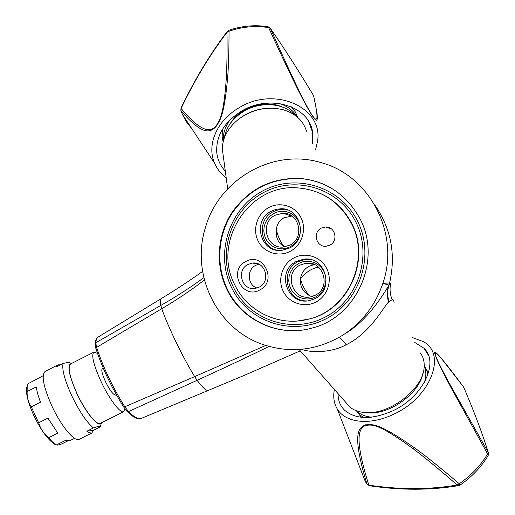 <?xml version="1.0" encoding="UTF-8"?>
<svg xmlns="http://www.w3.org/2000/svg" width="515" height="515" viewBox="0 0 515 515"><rect width="100%" height="100%" fill="white"/><g stroke="black" fill="none" stroke-linecap="round" stroke-linejoin="round"><path stroke-width="0.77" d="M321.057 162.631C369.706 175.332 400.258 233.81 382.838 283.379C375.229 305.665 361.736 323.021 342.359 335.445C317.015 350.432 290.788 353.535 263.68 344.754C216.957 329.542 190.247 274.379 205.562 227.173C218.978 179.458 272.892 147.85 320.954 162.605L321.057 162.631M359.721 218.289C346.466 194.496 326.639 181.203 300.226 178.415C271.308 177.572 248.475 189.05 231.731 212.869C217.04 235.58 215.225 265.579 226.986 289.552C241.67 320.459 278.827 337.782 312.315 327.984C356.844 317.163 382.42 259.502 359.721 218.289M375.029 205.285C391.2 229.053 396.048 254.938 389.585 282.947L382.838 283.379L388.889 285.123L388.619 285.799C383.192 294.735 367.601 320.285 345.662 333.302L345.662 333.302M388.677 302.08C386.836 296.524 386.817 291.097 388.619 285.799L389.585 282.947L390.731 283.166L389.031 285.175C387.203 290.576 387.222 296.086 389.089 301.713L388.677 302.08C384.879 304.436 371.495 332.394 346.17 344.786C329.864 353.58 309.167 352.44 301.597 349.292M394.084 302.363C393.75 300.168 393.1 299.254 392.127 299.627L389.089 301.713M345.848 402.447L350.129 407.294C354.211 410.526 359.541 412.29 366.12 412.586C390.383 414.453 423.394 388.638 424.122 367.208C424.553 361.427 423.182 356.56 420.008 352.614M364.169 412.457L368.56 412.908C389.971 414.459 419.197 393.383 422.828 373.665M306.489 131.222C303.264 120.665 295.52 113.512 283.244 109.759C267.562 106.051 252.775 109.129 238.87 118.991C228.197 127.508 222.68 137.415 222.3 148.713L223.388 156.798M266.97 108.298C258.305 108.922 250.29 111.555 242.913 116.21M141.419 418.347L141.046 418.508C138.335 419.448 134.138 417.137 128.46 411.582L124.797 406.786C112.36 386.739 102.955 366.944 96.595 347.387L95.777 342.771L160.815 305.434L161.762 308.73C177.733 299.254 191.941 289.662 204.384 279.948M160.873 305.408C176.98 296.183 191.297 286.932 203.818 277.649M95.088 343.981L95.777 342.771C96.08 339.591 96.994 337.602 98.526 336.804M95.919 348.629L96.595 347.387L161.762 308.73C168.102 326.922 182.542 356.766 194.651 376.613L265.759 345.443M202.588 271.411C190.209 280.315 176.555 289.308 161.613 298.404C160.429 298.983 160.159 301.327 160.815 305.434L161.697 308.762M123.478 406.644L124.797 406.786L194.651 376.613L197.168 380.295C227.16 366.558 251.12 355.266 269.042 346.415M208.62 390.396L208.401 390.486C206.464 391.04 202.698 387.647 197.11 380.321L197.168 380.295M371.676 417.169C365.457 416.635 360.552 414.652 356.953 411.221L356.554 410.828M424.193 366.036C426.304 370.748 426.381 376.188 424.431 382.342M425.609 377.334L425.499 380.36M369.429 417.388L366.564 416.345M356.38 410.764L359.245 414.401L363.435 417.453M427.868 374.869L426.639 370.021L424.199 365.85M359.496 414.749L360.964 417.24M426.652 370.066L428.622 372.519M338.072 393.64C337.982 400.322 340.158 405.846 344.599 410.217C355.814 419.616 371.804 419.854 392.559 410.931C423.053 397.142 439.598 362.257 423.884 348.179L414.768 342.449M334.383 389.462C332.973 396.859 333.926 403.348 337.248 408.929C345.211 422.828 369.879 425.808 393.524 414.279C430.733 397.606 447.123 354.005 423.291 341.606L412.206 337.492M337.248 408.929L365.244 481.39L366.938 483.978C350.277 429.459 360.21 427.727 365.367 424.836C372.493 424.791 376.079 421.051 414.318 447.683C425.068 455.389 440.048 467.408 459.251 483.746L457.159 485.001L458.723 485.613C430.534 490.402 400.734 490.441 369.339 485.729L368.837 485.156C352.543 433.308 360.352 427.765 365.708 425.377C371.862 424.933 376.632 422.107 412.966 448.584C424.817 457.507 439.546 469.641 457.159 485.001C429.407 489.752 399.962 489.797 368.837 485.156L366.938 483.978L367.337 484.589M369.435 485.748L367.002 484.126L365.244 481.39L360.938 470.247M488.194 455.402L488.548 453.4L488.214 452.325L487.602 453.908L450.593 386.855C441.761 370.066 438.542 363.172 436.778 359.11C434.647 353.599 432.014 347.78 440.344 357.107L463.094 386.372M463.101 386.372L463.854 387.576C474.399 412.27 482.529 433.868 488.239 452.37M487.602 453.908L488.091 455.588C481.383 466.912 472.055 476.736 460.101 485.059L459.258 483.746C471.392 475.287 480.843 465.341 487.602 453.908M488.214 452.325L447.908 380.752C439.038 364.105 436.913 359.174 435.774 356.116C434.789 352.427 431.924 344.387 463.68 387.183C474.386 412.238 482.561 433.952 488.214 452.325M126.948 411.273L128.46 411.582L197.11 380.321L194.586 376.639M103.232 368.141L102.337 368.598C101.075 369.854 102.137 374.238 105.523 381.744C109.914 390.441 113.248 394.889 115.534 395.076L116.319 394.683M97.47 353.367L93.955 352.112C91.078 354.835 93.46 364.678 101.088 381.641C109.206 399.003 120.426 413.757 123.658 411.704L124.9 408.813M93.756 352.209L70.658 363.918C67.407 366.828 69.544 376.768 77.07 393.73C85.104 411.067 96.646 425.615 100.258 423.375L123.658 411.704M101.423 422.789C99.125 428.622 86.037 413.397 76.954 393.73C68.54 374.463 66.77 364.356 71.649 363.416M93.711 430.167L86.816 431.235L89.404 432.787L91.734 433.031L93.711 430.167L100.168 426.903C100.959 425.757 98.7 426.111 93.382 427.965C86.565 422.139 79.362 411.408 71.765 395.771C64.703 380.167 61.806 369.397 63.068 363.468C67.188 362.476 69.596 362.309 70.291 362.953M86.816 431.235L93.382 427.965M79.226 439.295L79.078 439.366C74.527 442.166 60.931 425.751 51.783 405.826C43.266 386.359 41.091 374.869 45.256 371.347L57.841 364.961M60.313 364.865L58.118 364.82L56.573 366.764L63.068 363.468M26.954 386.662L28.048 383.733L43.151 375.718M27.198 385.812L27.14 391.535C26.935 397.374 28.312 402.479 31.273 406.844L38.67 422.783C40.428 428.589 43.736 433.572 48.597 437.731C51.584 441.316 54.217 443.711 56.489 444.909L56.502 444.921C56.766 445.34 58.504 445.018 61.723 443.949L67.452 441.091M31.273 406.844L40.505 402.189C38.245 396.247 36.835 391.149 36.269 386.913L27.14 391.535M48.597 437.731L57.796 433.134L47.921 418.135L38.67 422.783M69.441 440.872L65.585 440.37L56.489 444.909M26.664 387.66C25.75 393.582 28.119 402.846 33.771 415.457C41.142 430.592 48.146 440.196 54.783 444.284L56.386 444.883M224.295 138.046C226.117 127.166 232.632 118.25 243.846 111.298C260.609 101.12 283.997 102.955 294.664 115.019M281.557 106.727C264.787 99.183 239.526 107.545 230.237 123.587M230.282 119.589C225.152 126.484 222.841 133.655 223.336 141.104M297.194 116.957C293.37 110.538 287.396 106.045 279.259 103.483M222.422 129.407L222.139 137.035L223.13 141.934M291.316 106.798L295.262 111.819L297.837 117.517M312.586 143.273L312.611 132.426C309.727 106.199 269.557 93.582 241.174 111.337C224.057 122.338 215.914 136.005 216.744 152.343C217.51 159.541 220.362 165.811 225.306 171.141M315.663 149.356L317.407 141.876C324.186 108.021 274.83 85.142 238.767 107.963C216.622 120.665 206.489 145.32 214.601 163.223C217.111 169.029 220.987 173.935 226.22 177.958M304.693 81.022L313.603 95.687L316.944 112.611C318.695 126.503 314.028 118.199 310.706 113.287C306.245 105.485 300.374 96.833 268.624 27.61C255.517 25.48 242.32 26.671 229.04 31.196L228.776 30.327L227.25 31.434L227.012 32.31L229.04 31.196C228.995 51.384 228.512 67.13 227.591 78.428C223.896 117.974 219.648 120.703 215.869 126.819C211.414 130.81 204.68 138.477 180.997 110.744L182.439 114.459L180.997 110.738L181.016 108.105L180.842 110.352M227.012 32.31C227.218 51.011 226.967 66.628 226.246 79.175C223.504 117.304 219.216 121.199 215.663 126.387C211.298 130.617 203.554 135.361 181.1 108.433C194.586 80.231 209.895 54.854 227.012 32.31M228.776 30.327C241.934 25.847 255.028 24.656 268.058 26.767L268.624 27.61L270.375 28.377L268.238 26.799M313.603 95.687C320.671 127.817 314.923 119.139 311.82 114.755C307.873 108.202 302.357 100.039 270.375 28.377C284.1 48.062 298.507 70.497 313.603 95.687L313.596 95.681M329.89 245.114L326.22 246.209C316.352 247.541 312.238 232.477 321.27 228.139L325.422 226.999C335.098 226.136 338.754 240.93 329.89 245.114M351.121 222.905C339.224 201.571 321.392 189.893 297.631 187.866C248.648 183.565 211.762 242.636 234.988 285.252C247.683 311.852 279.349 326.948 308.247 319.191C347.94 310.481 371.212 259.418 351.121 222.905M259.798 289.945C277.971 281.145 263.011 251.236 245.687 261.562C227.778 270.394 242.398 300 259.798 289.945M315.933 302.041C304.288 308.189 289.018 303.097 283.256 291.329C277.321 279.658 282.201 264.079 293.775 257.976C305.266 251.693 320.748 256.522 326.671 268.424C332.761 280.237 327.669 296.074 315.933 302.041M290.389 251.236C278.892 257.513 263.822 252.659 258.124 241.026C252.26 229.49 257.062 213.925 268.489 207.687C279.832 201.275 295.114 205.865 300.966 217.633C306.985 229.304 301.97 245.127 290.389 251.236M259.18 287.132C271.193 281.48 265.392 261.008 252.395 263.088L247.927 264.485C235.69 270.362 242.185 291.194 255.414 288.4L259.18 287.132M256.972 288.04C247.4 284.911 246.518 269.751 255.665 265.334L258.807 264.169M315 298.636L309.792 300.503C287.434 306.29 275.461 271.392 296.305 261.466L303.657 259.18C325.338 255.62 335.111 289.391 315 298.636M306.637 300.915C286.353 301.32 279.548 270.427 297.953 261.704L305.26 259.431L309.85 259.444M298.797 263.371L295.346 265.746L292.494 268.83L290.383 272.474L289.115 276.497L288.748 280.701L289.308 284.872L290.756 288.806L293.035 292.314L296.022 295.217L299.569 297.367L303.515 298.661L307.655 299.028L311.781 298.443L315.682 296.943L319.171 294.593L322.068 291.509L324.218 287.846L325.512 283.791L325.892 279.548L325.326 275.332L323.851 271.36L321.534 267.832L318.508 264.929L314.916 262.798L310.944 261.536L306.792 261.214L302.678 261.832L298.797 263.371M305.852 263.268L300.045 265.096C283.173 273.105 292.726 301.346 310.835 296.814L315.219 295.262C331.602 287.711 323.517 260.223 305.852 263.268L314.195 264.44M300.464 278.583C299.827 286.379 302.904 292.095 309.708 295.732L307.667 293.563C303.927 288.561 301.526 283.572 300.464 278.596C301.384 273.098 304.243 268.997 309.045 266.268L314.42 264.536M300.47 278.557C305.981 272.132 311.981 268.309 318.457 267.073M289.552 248.03L281.699 250.387C260.622 253.213 251.861 220.761 271.077 211.298L275.866 209.393L280.952 208.768C301.204 207.835 308.105 239.192 289.552 248.03M287.866 210.069L280.514 209.444L276.24 210.378L272.879 211.852C256.522 219.937 259.811 247.251 277.521 250.303M290.402 246.685L286.546 248.236L282.471 248.867L278.39 248.565L274.495 247.329L270.987 245.237L268.038 242.391L265.785 238.928L264.35 235.033L263.802 230.887L264.156 226.703L265.405 222.68L267.491 219.023L270.304 215.914L273.71 213.506L277.54 211.923L281.608 211.247L285.703 211.511L289.623 212.714L293.17 214.787L296.164 217.633L298.449 221.115L299.91 225.042L300.47 229.233L300.097 233.456L298.822 237.512L296.698 241.187L293.846 244.297L290.402 246.685M289.984 245.108L283.462 247.039C266.403 249.183 259.425 222.924 274.984 215.289L282.857 213.242C299.37 212.36 305.105 237.885 289.984 245.108M291.87 216.023L283.733 217.903C278.956 221.019 276.549 224.939 276.516 229.658L276.774 231.319C278.435 237.827 281.003 243.035 284.486 246.923M284.312 246.949C278.049 242.971 275.448 237.209 276.516 229.658M338.915 337.505C340.57 337.969 342.99 340.396 346.17 344.786M414.318 447.683L412.966 448.584M191.889 128.789L186.533 122.016L182.439 114.459L214.601 163.223M227.591 78.428L226.246 79.175M390.731 283.166C389.514 288.786 389.977 294.271 392.127 299.627M320.446 193.466C334.016 199.691 344.355 209.547 351.455 223.027C371.515 259.483 348.275 310.455 308.639 319.158L298.307 320.916M233.314 287.029C216.995 254.487 230.173 211.047 262.367 193.222C294.297 174.907 338.432 187.563 355.53 221.444C373.124 255.054 358.221 300.573 324.772 317.304C291.574 334.544 249.157 319.809 233.314 287.029M231.718 287.885C214.974 254.481 228.493 209.895 261.536 191.567C294.316 172.744 339.668 185.709 357.243 220.523C375.326 255.06 359.998 301.841 325.628 319.004C291.516 336.694 247.979 321.534 231.718 287.885M302.093 330.07C271.54 334.184 240.692 317.008 227.508 289.565C215.759 265.631 217.575 235.683 232.239 213.004C248.964 189.23 271.766 177.765 300.638 178.615C309.921 179.342 318.772 181.776 327.186 185.902M350.129 407.294L299.08 349.492M368.56 412.908L366.12 412.586M222.3 148.706L227.682 188.883M141.097 418.489C138.084 420.15 131.447 415.489 131.434 415.257L127.141 411.472L123.561 406.837C111.356 387.177 102.124 367.729 95.88 348.494L95.114 343.679C95.642 339.977 96.672 337.75 98.204 336.997M161.395 298.533L98.545 336.797M300.277 350.85L244.007 375.48L141.059 418.502M356.953 411.221L356.702 410.88M361.324 417.285L359.245 414.401M458.723 485.613L460.101 485.059M428.409 355.241L423.884 348.179M101.455 422.776L100.29 426.51M79.078 439.366L92.005 432.928M74.54 438.336L69.3 440.943M54.783 444.284L56.502 444.921M222.139 137.035L223.278 141.329M227.25 31.434C209.978 54.191 194.567 79.748 181.016 108.105M308.588 121.411L312.611 132.426M308.247 319.191L297.548 320.987M300.226 178.415L300.638 178.615C311.369 179.484 321.45 182.574 330.894 187.898M257.655 263.699L252.395 263.088M303.657 259.18L305.26 259.431M282.696 209.341L280.952 208.768M291.664 216.017L282.857 213.242M325.422 226.999L331.364 228.86"/></g></svg>

